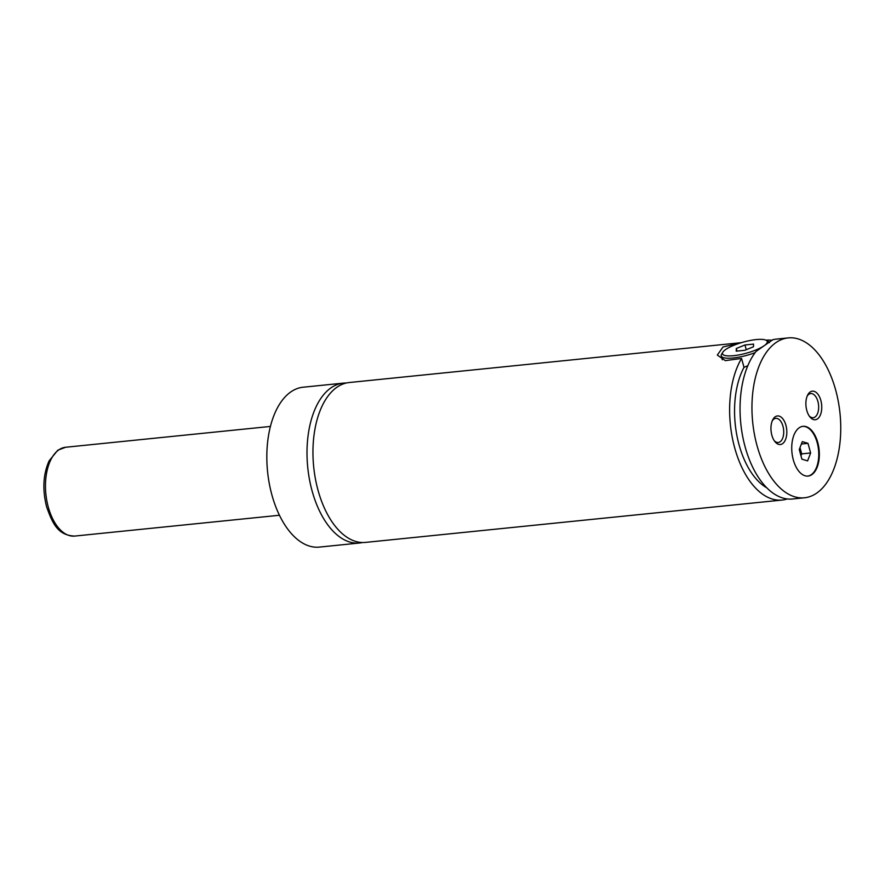 <?xml version="1.0" encoding="UTF-8"?>
<svg xmlns="http://www.w3.org/2000/svg" width="885" height="885" viewBox="0 0 885 885"><rect width="100%" height="100%" fill="white"/><g stroke="black" fill="none" stroke-linecap="round" stroke-linejoin="round"><path stroke-width="1.33" d="M346.267 383.017A80.347 43.885 84.2 0 0 343.269 383.139A80.347 43.885 84.2 0 0 312.106 490.954A80.347 43.885 84.2 0 0 359.531 543.014A80.347 43.885 84.2 0 0 362.485 542.527M741.353 342.661L349.232 382.53A80.347 43.885 84.2 0 0 313.699 466.904A80.347 43.885 84.2 0 0 365.483 542.405L782.152 500.047A80.347 43.885 84.2 0 0 787.307 498.952M793.314 459.868A25.001 13.651 84.2 0 0 808.071 476.064A25.001 13.651 84.2 0 0 817.762 442.522A25.001 13.651 84.2 0 0 803.016 426.327A25.001 13.651 84.2 0 0 793.314 459.868M807.773 476.086A25.001 13.651 84.2 0 0 817.176 442.577A25.001 13.651 84.2 0 0 802.717 426.36M766.133 340.26A23.209 5.753 -15.4 0 0 747.172 341.123A23.209 5.753 -15.4 0 0 725.545 349.597A23.209 5.753 -15.4 0 0 722.857 352.175A23.209 5.753 -15.4 0 0 736.973 355.239A23.209 5.753 -15.4 0 0 764.231 345.67A23.209 5.753 -15.4 0 0 766.133 340.26L768.224 341.356A25.001 6.195 164.6 0 1 769.452 342.661A25.001 6.195 164.6 0 1 769.452 342.672L769.452 342.672M755.126 352.65A25.001 6.195 164.6 0 1 721.242 355.936A25.001 6.195 164.6 0 1 721.629 354.188L722.857 352.175M767.749 341.112L767.461 340.061L766.089 340.238M804.476 497.779A80.347 43.885 84.2 0 0 835.65 389.964A80.347 43.885 84.2 0 0 788.225 337.904A80.347 43.885 84.2 0 0 757.051 445.719A80.347 43.885 84.2 0 0 804.476 497.779L792.573 498.985A80.347 43.885 84.2 0 1 744.241 443.474A80.347 43.885 84.2 0 1 756.078 351.411L772.395 339.962M772.395 339.906L772.373 339.851A80.347 43.885 84.2 0 1 776.322 339.11L788.225 337.904M741.276 342.694L723.023 346.986L717.315 355.073L725.346 360.626L741.564 358.436L744.008 367.341L747.792 365.748M771.853 435.221A14.37 7.854 84.2 0 0 774.895 441.593A14.37 7.854 84.2 0 0 784.387 441.748A14.37 7.854 84.2 0 0 785.913 425.242A14.37 7.854 84.2 0 0 772.693 419.899A14.37 7.854 84.2 0 0 771.853 435.221M774.264 440.719A12.147 6.626 84.2 0 0 778.258 442.5A12.147 6.626 84.2 0 0 782.959 426.205A12.147 6.626 84.2 0 0 775.802 418.339A12.147 6.626 84.2 0 0 772.251 420.884M806.788 410.441A14.37 7.854 84.2 0 0 809.83 416.813A14.37 7.854 84.2 0 0 819.311 416.968A14.37 7.854 84.2 0 0 820.849 400.462A14.37 7.854 84.2 0 0 807.629 395.119A14.37 7.854 84.2 0 0 806.788 410.441M809.2 415.939A12.147 6.626 84.2 0 0 813.182 417.72A12.147 6.626 84.2 0 0 817.895 401.425A12.147 6.626 84.2 0 0 810.726 393.559A12.147 6.626 84.2 0 0 807.186 396.104M343.269 383.139L303.09 387.221A80.347 43.885 84.2 0 0 271.927 495.036A80.347 43.885 84.2 0 0 319.352 547.096L359.531 543.014M741.564 358.436A80.347 43.885 84.2 0 0 735.103 449.326A80.347 43.885 84.2 0 0 782.152 500.047M772.207 340.36A80.347 43.885 84.2 0 0 767.461 340.061M744.008 367.341A71.419 39.006 84.2 0 0 766.775 487.812M736.22 351.168L744.816 350.294L753.478 346.765L753.555 344.099L744.96 344.973L736.298 348.502L736.22 351.168M736.298 348.502L737.006 351.091M744.96 344.973L746.265 349.708M807.983 443.341L802.297 441.626L799.255 449.536L801.899 459.171L807.596 460.886L810.638 452.976L807.983 443.341L801.379 444.016M800.969 455.797L801.71 453.883L799.985 447.633M801.71 453.883L810.638 452.976M65.634 447.257A44.637 24.382 84.2 0 0 48.31 507.16A44.637 24.382 84.2 0 0 74.661 536.078C57.47 535.381 52.37 522.814 46.617 506.862C42.292 489.704 43.122 474.371 49.095 460.886L57.779 450.211L65.634 447.257L270.412 426.437M721.242 355.936L722.304 359.786M74.661 536.078L279.439 515.258"/></g></svg>
